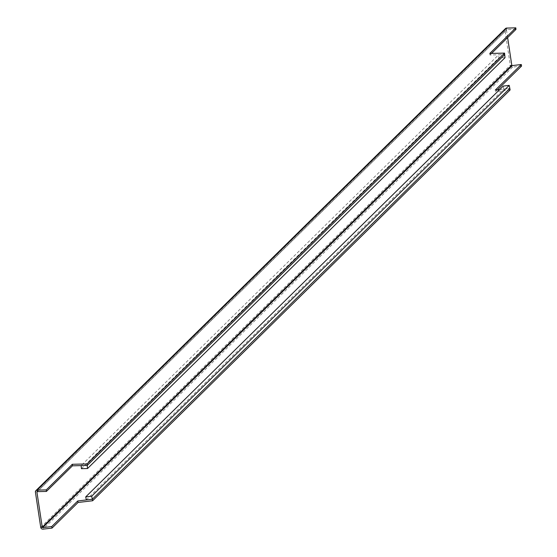 <?xml version="1.0" encoding="UTF-8"?>
<svg xmlns="http://www.w3.org/2000/svg" width="557" height="557" viewBox="0 0 557 557"><rect width="100%" height="100%" fill="white"/><g stroke="black" fill="none" stroke-linecap="round" stroke-linejoin="round"><path stroke-width="0.42" stroke-dasharray="2.79 2.09" d="M489.784 53.458L489.944 54.99L504.712 54.635L498.626 54.781L81.12 465.61M491.546 53.416L489.944 54.99M507.622 37.598L506.48 30.029A0.411 0.383 45.5 0 1 506.828 29.598L515.97 29.382M521.582 66.046L512.572 67.105A2.005 1.852 45.5 0 1 510.289 65.322L504.962 30.134A2.005 1.852 45.5 0 1 505.464 28.567M497.359 89.879L495.563 91.654L495.264 90.13M510.121 89.935L495.563 91.654M86.314 499.949L503.813 89.12L509.822 88.417L499.622 89.614M505.032 57.698L498.947 57.844L498.626 54.781M81.44 468.674L498.947 57.844M503.813 89.12L503.215 86.077M506.668 28.066L506.828 29.598L37.277 491.643M504.962 30.134L35.418 492.179M506.48 30.029L37.361 491.643M40.738 527.368L510.289 65.322L511.799 65.218M512.572 67.105L43.021 529.15M37.034 491.747L506.578 29.702"/><path stroke-width="0.84" d="M46.259 489.895L72.285 464.287L72.445 465.819L46.419 491.427L46.259 489.895L37.117 490.111L37.277 491.643L46.419 491.427M92.615 500.764L92.316 499.246L509.822 88.417L92.316 499.246L86.314 499.949L85.708 496.907L503.215 86.077L509.216 85.367L510.121 89.935L92.615 500.764L78.057 502.484L52.038 528.092L43.021 529.15A2.005 1.852 45.5 0 1 40.738 527.368L35.418 492.179A2.005 1.852 45.5 0 1 35.913 490.613L505.464 28.567A2.005 1.852 45.5 0 1 506.668 28.066L515.81 27.85L489.784 53.458L504.551 53.103L87.045 463.932L72.285 464.287M87.045 463.932L87.205 465.464L72.445 465.819M504.551 53.103L504.712 54.635L87.205 465.464L504.712 54.635L505.032 57.698L87.533 468.534L81.44 468.674L81.12 465.61L87.205 465.464L87.533 468.534M515.81 27.85L515.97 29.382L491.546 53.416M35.913 490.613A2.005 1.852 45.5 0 1 37.117 490.111L506.668 28.066M52.038 528.092L51.731 526.567L42.722 527.625A0.411 0.383 45.5 0 1 42.248 527.263L36.929 492.068A0.411 0.383 45.5 0 1 37.277 491.643M497.359 89.879L521.582 66.046L521.282 64.521L512.273 65.587A0.411 0.383 45.5 0 1 511.799 65.218L507.622 37.598M521.282 64.521L495.264 90.13L499.622 89.614M51.731 526.567L77.757 500.959L78.057 502.484M85.708 496.907L91.717 496.203L92.316 499.246L77.757 500.959M91.717 496.203L509.216 85.367M37.361 491.643L36.929 492.068M511.799 65.218L42.248 527.263L40.738 527.368M512.273 65.587L42.722 527.625"/></g></svg>
